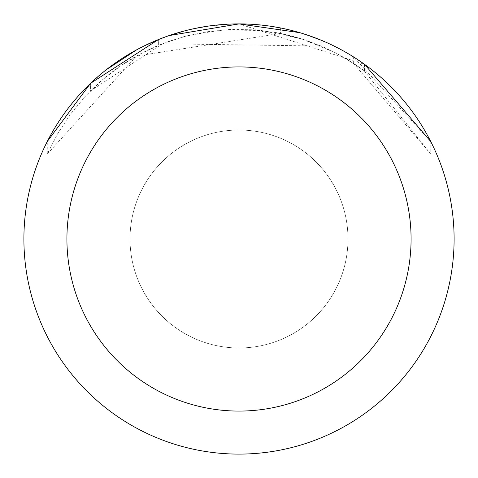 <?xml version="1.0" encoding="UTF-8"?>
<svg xmlns="http://www.w3.org/2000/svg" width="478" height="478" viewBox="0 0 478 478"><rect width="100%" height="100%" fill="white"/><g stroke="black" fill="none" stroke-linecap="round" stroke-linejoin="round"><path stroke-width="0.36" stroke-dasharray="2.39 1.79" d="M239 130.016A108.984 108.984 0 0 1 347.984 239A108.984 108.984 0 0 1 239 347.984A108.984 108.984 0 0 1 130.016 239A108.984 108.984 0 0 1 239 130.016A108.984 108.984 0 0 1 347.984 239A108.984 108.984 0 0 1 239 347.984A108.984 108.984 0 0 1 130.016 239A108.984 108.984 0 0 1 239 130.016A108.984 108.984 0 0 1 347.984 239A108.984 108.984 0 0 1 239 347.984A108.972 108.972 0 0 1 130.028 239A108.972 108.972 0 0 1 239 130.028A108.972 108.972 0 0 1 347.972 239A108.972 108.972 0 0 1 239 347.972A108.984 108.984 0 0 1 130.016 239A108.984 108.984 0 0 1 239 130.016M239 23.9A215.1 215.1 0 0 1 454.1 239A215.1 215.1 0 0 1 239 454.1A215.1 215.1 0 0 1 23.9 239A215.1 215.1 0 0 1 239 23.9L222.109 24.563L205.325 26.553L188.75 29.851L172.486 34.446L156.629 40.295L141.279 47.376L126.539 55.639L112.485 65.038L99.221 75.506L86.817 86.99L75.351 99.406L64.894 112.689L55.514 126.748L47.268 141.5L47.268 154.018L57.88 133.272L70.726 113.836L85.646 95.941L102.465 79.808L120.964 65.647L140.926 53.62L162.096 43.886L184.215 36.561L207.01 31.733L230.199 29.463L253.501 29.779L276.619 32.677L299.276 38.126L321.186 46.049L321.186 40.218L304.217 34.028L292.638 30.694L280.897 28.017L269.018 26.003L251.04 24.235L239 23.9M299.82 32.677L306.613 34.804M250.203 24.193L271.755 26.41M364.266 70.798L364.266 64.142L364.266 70.798L347.859 59.744L336.375 53.255L324.502 47.495L306.069 40.289L293.444 36.465L280.598 33.442L280.598 27.963L293.39 30.891L312.176 36.728L330.352 44.263L342.057 50.196L353.373 56.828L364.535 64.333L239.006 23.918M353.601 63.413L430.756 154.071L430.756 141.542L353.636 56.996L356.594 58.89M171.196 34.87L158.361 39.59L158.361 45.398L158.361 39.584A215.1 215.1 0 0 0 90.569 83.321L90.569 90.838A209.723 209.723 0 0 1 158.361 45.398L169.26 41.216L188.858 35.36L222.103 29.959L261.448 30.484L301.743 38.885L334.839 52.455L356.588 65.343L364.535 70.995L353.63 63.383L353.636 56.996M169.26 35.521L166.344 36.543M364.23 70.828L430.756 154.071L430.756 141.542M321.186 46.055L162.532 43.749L90.563 90.844L90.563 83.321L106.02 69.931M158.361 39.614L169.254 35.551M280.598 33.442L136.475 56.051L47.268 154.018M136.618 49.832L143.502 46.264M184.251 30.986L190.8 29.373M193.208 28.829L194.94 28.459M207.966 26.153L232.607 23.996M364.535 64.333L364.535 70.995"/><path stroke-width="0.72" d="M169.254 35.551L238.988 23.9L299.82 32.677M306.613 34.804L321.186 40.224M232.607 23.996L239 23.9A215.1 215.1 0 0 1 454.1 239A215.1 215.1 0 0 1 239 454.1A215.1 215.1 0 0 1 23.9 239A215.1 215.1 0 0 1 239 23.9L250.203 24.193M271.755 26.41L280.598 27.963M356.594 58.89L364.535 64.333L430.756 141.542M239 66.92A172.08 172.08 0 0 1 411.08 239A172.08 172.08 0 0 1 239 411.08A172.08 172.08 0 0 1 66.92 239A172.08 172.08 0 0 1 239 66.92M166.344 36.543L158.361 39.59L143.502 46.264M47.268 141.5L90.563 83.321L158.361 39.614M106.02 69.931L136.618 49.832M171.196 34.87L184.251 30.986M190.8 29.373L193.208 28.829M194.94 28.459L207.966 26.153M239 23.918L169.26 35.521"/></g></svg>
